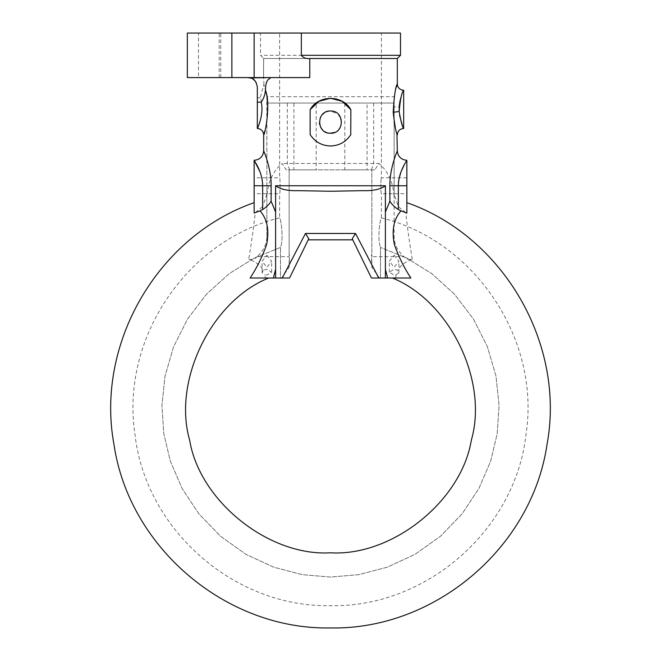 <?xml version="1.0" encoding="UTF-8"?>
<svg xmlns="http://www.w3.org/2000/svg" width="661" height="661" viewBox="0 0 661 661"><rect width="100%" height="100%" fill="white"/><g stroke="black" fill="none" stroke-linecap="round" stroke-linejoin="round"><path stroke-width="0.5" stroke-dasharray="3.31 2.48" d="M395.716 277.835L396.038 274.852L394.13 275.075L389.354 272.266L394.13 269.184L397.79 270.324C400.392 265.507 405.218 261.797 412.266 259.195C408.919 259.971 406.168 259.129 404.003 256.658L371.854 256.658L371.854 254.097L371.416 255.741L371.854 254.097L371.854 169.844L371.854 267.267L379.406 278.008L392.386 278.008L380.496 278.008L380.496 247.421L380.496 278.008L371.441 278.008M396.038 274.852L398.897 272.737L397.79 270.324M394.13 255.204L398.897 261.244L394.13 267.275L389.354 261.244L394.13 255.204M256.997 256.658C254.832 259.129 252.081 259.971 248.734 259.195C255.782 261.797 260.608 265.507 263.21 270.324L266.87 269.184L271.646 272.266L266.87 275.075L264.962 274.852L265.201 278.008L281.594 278.008L289.146 267.267L289.146 256.658L256.997 256.658C263.375 251.064 266.672 244.454 266.87 236.845L266.87 198.49C267.259 183.452 272.307 171.786 282.024 163.482L286.196 169.844L374.804 169.844L378.976 163.482L282.024 163.482M266.87 255.204L271.646 261.244L266.87 267.275L262.103 261.244L266.87 255.204M266.87 96.837L266.87 103.042L394.13 103.042L394.204 96.68L266.796 96.68L266.87 185.749L262.64 185.749L262.64 206.637L255.22 212.627C253.841 226.037 251.684 241.562 248.734 259.195M219.155 77.585L219.155 33.05L187.344 33.05L187.344 77.585L270.052 77.585L247.784 77.585L252.89 79.072M265.887 92.019L263.904 84.616L260.178 97.811C265.235 109.437 257.773 129.283 257.327 128.49L257.327 87.128L256.435 83.096M263.904 84.616L263.689 77.585L270.052 77.585L270.052 78.519M219.155 33.05L260.508 33.05L260.508 55.317L263.689 58.498L263.582 77.585L263.582 58.498L397.311 58.498M352.767 239.836L308.233 239.836M412.266 259.195C409.333 241.67 407.168 226.145 405.78 212.627L406.854 213.04C406.854 199.267 406.854 199.267 406.854 213.04L406.854 160.301M405.78 212.627L398.36 206.637L394.13 194.218L394.13 236.845C394.328 244.454 397.625 251.056 404.003 256.658M406.854 193.706L406.854 177.801L406.854 193.706L381.397 193.706C380.719 194.202 380.719 177.305 381.397 177.801C380.719 177.297 380.719 194.194 381.397 193.706L381.397 217.882C380.463 216.998 376.952 238.803 380.496 247.421C376.952 238.77 380.463 217.023 381.397 217.882C474.772 240.736 540.582 339.126 526.057 434.153C515.53 529.676 426.576 607.69 330.5 605.683C234.424 607.69 145.47 529.676 134.943 434.153C120.418 339.126 186.228 240.736 279.603 217.882C280.545 217.023 284.048 238.786 280.504 247.421L254.328 258.021L229.193 273.662L206.496 294.195L187.608 318.933L173.595 346.728L165.019 376.101L161.92 405.548L163.796 433.723L170.356 461.188L182.056 488.396L198.953 513.911L220.576 536.294L245.95 554.323L273.712 567.196L302.366 574.682L330.5 577.053L358.634 574.682L387.288 567.196L415.05 554.323L440.424 536.294L462.047 513.911L478.944 488.396L490.644 461.188L497.204 433.723L499.08 405.548L495.981 376.101L487.405 346.728L473.392 318.933L454.504 294.195L431.807 273.662L406.672 258.021L380.496 247.421L406.672 258.021L431.807 273.662L454.504 294.195L473.392 318.933L487.405 346.728L495.981 376.101L499.08 405.548L497.204 433.723L490.644 461.188L478.944 488.396L462.047 513.911L440.424 536.294L415.05 554.323L387.288 567.196L358.634 574.682L330.5 577.053L302.366 574.682L273.712 567.196L245.95 554.323L220.576 536.294L198.953 513.911L182.056 488.396L170.356 461.188L163.796 433.723L161.92 405.548L165.019 376.101L173.595 346.728L187.608 318.933L206.496 294.195L229.193 273.662L254.328 258.021L280.504 247.421C284.048 238.778 280.537 217.031 279.603 217.882L279.603 193.706C280.281 194.202 280.281 177.305 279.603 177.801L279.603 33.05L381.397 33.05L279.603 33.05M406.854 177.801L381.397 177.801L381.397 33.05M254.146 160.301L254.146 213.04L255.22 212.627M254.146 177.801L254.146 193.706L254.146 177.801L279.603 177.801C280.281 177.297 280.281 194.194 279.603 193.706L254.146 193.706M260.616 173.62L261.293 175.867M261.764 177.801L262.64 185.749L254.146 185.749M374.804 169.844L289.146 169.844L289.146 256.658L289.146 254.097L289.584 255.741L289.146 254.097L289.146 169.844L286.196 169.844M265.284 277.835L280.504 278.008L280.504 247.421L280.504 278.008L268.614 278.008C211.247 301.127 172.48 380.744 189.657 440.16C199.605 501.203 268.763 556.512 330.5 552.811C392.237 556.512 461.395 501.203 471.343 440.16C488.52 380.744 449.753 301.127 392.386 278.008L379.406 278.008M394.13 96.837L394.13 198.49C393.741 183.452 388.693 171.786 378.976 163.482M330.5 145.982C339.267 145.693 346.058 141.875 350.867 134.547M341.638 122.136L338.382 114.262L330.5 110.99C344.868 110.337 344.868 133.91 330.5 133.258L330.979 133.249M334.796 132.398L336.598 131.44M336.953 131.2L338.225 130.151M339.754 128.317L340.762 126.449M340.779 126.4L341.63 122.384M326.245 132.415L330.5 133.258C344.852 133.91 344.885 110.354 330.5 110.99L328.36 111.197M316.181 103.042L293.914 103.042L316.181 103.042L316.181 169.844L293.914 169.844L293.914 103.042M367.086 103.042L344.819 103.042L367.086 103.042L367.086 169.844L344.819 169.844L344.819 103.042M289.601 169.844L287.328 163.482L287.328 103.042L266.87 103.042L266.87 198.49M287.328 103.042L394.13 103.042L394.13 198.49M198.474 77.585L220.749 77.585L198.474 77.585L198.474 33.05L220.749 33.05L198.474 33.05M309.769 77.585L270.052 77.585M220.749 77.585L220.749 33.05M231.879 77.585L231.879 33.05M263.582 58.498L309.769 58.498M402.301 125.309L403.673 128.49L403.673 90.309M399.525 115.105L399.153 111.461M399.104 109.445L399.161 107.256L394.13 106.768M399.525 103.678L399.649 102.885M400.169 100.298L400.409 99.307M401.095 96.911L403.012 91.788M260.508 33.05L301.342 33.05M310.133 58.498L263.689 58.498M344.819 169.844L367.086 169.844M293.914 169.844L316.181 169.844M326.22 111.849L324.303 112.874M321.866 115.097L320.552 117.121M320.213 117.865L319.362 122.004M319.362 122.12L319.403 123.062M319.552 124.177L320.312 126.623M322.419 129.779L324.493 131.506M371.854 267.267L371.416 255.741M289.146 267.267L289.584 255.741M266.87 236.845L266.87 185.749M404.722 278.008L404.102 278.008M396.385 87.012L394.204 96.68M266.738 96.341L266.003 92.565M266.87 194.218L262.64 206.637M266.441 158.268L264.755 153.492M406.854 185.749L398.36 185.749L399.236 177.801M396.245 153.501L394.609 158.128M394.237 122.302L395.014 126.317M395.245 127.366L396.93 133.638M264.887 130.812L265.796 127.16M266.011 126.193L266.87 121.649M268.614 278.008L266.78 278.008M260.674 278.008L259.583 278.008M253.684 278.008L253.089 278.008M289.559 278.008L281.594 278.008M330.5 133.258C316.148 133.91 316.115 110.354 330.5 110.99C316.132 110.337 316.132 133.91 330.5 133.258M263.21 270.324L262.103 272.737L264.962 274.852M260.178 97.811L257.327 97.811M398.36 206.637L398.36 185.749L394.13 185.749M373.672 103.042L373.672 163.482L371.399 169.844M400.492 55.317L260.508 55.317M398.897 272.737L398.897 261.244M271.646 272.266L271.646 261.244M262.103 272.737L262.103 261.244M389.354 272.266L389.354 261.244"/><path stroke-width="0.99" d="M400.492 55.317L397.311 58.498L310.133 58.498C306.241 58.953 303.316 57.895 301.342 55.317L400.492 55.317L400.492 33.05L301.342 33.05L301.342 55.317M247.784 77.585L250.329 77.932C254.031 78.477 256.361 81.543 257.327 87.128L257.327 128.49C257.311 129.052 264.193 114.138 261.227 102.166L257.327 102.166M270.052 77.585L250.329 77.932M256.435 83.096L254.774 80.634M254.758 80.609L252.89 79.072M275.604 185.749L385.396 185.749C380.579 189.36 372.969 191.004 362.567 190.665L330.475 191.26L298.392 190.665C288.014 190.996 280.421 189.36 275.604 185.749L275.604 278.008L273.373 278.008L275.604 269.316M308.753 238.761L308.233 239.836L308.753 238.761L305.473 233.473L355.527 233.473L378.736 278.008L371.441 278.008L352.767 239.836L308.233 239.836L289.559 278.008L282.264 278.008L305.473 233.473M352.247 238.761L352.767 239.836L352.247 238.761L355.527 233.473M261.227 102.166C263.714 98.506 265.127 94.515 265.449 90.185C265.573 83.228 267.11 79.337 270.052 78.519L270.052 77.932M371.441 278.008L352.767 239.836M308.233 239.836L289.559 278.008M404.755 163.821L406.854 160.301L406.854 213.04C406.854 199.267 406.854 199.267 406.854 213.04L400.963 210.842C393.659 219.204 391.486 230.515 394.435 244.76C398.69 256.749 404.16 267.829 410.853 278.008L404.722 278.008M385.396 269.316L385.396 278.008L387.627 278.008L385.396 269.316L385.396 212.032L389.874 201.192C391.684 204.299 394.51 207.075 398.36 209.537L400.963 210.842M389.874 201.192L389.874 185.749C389.577 168.448 397.327 150.815 397.311 150.758C397.872 156.55 401.053 159.731 406.854 160.301C407.168 160.144 398.277 172.009 398.36 185.749L398.36 209.537M253.089 278.008L250.147 278.008C256.873 267.796 262.359 256.658 266.606 244.603C269.49 230.383 267.3 219.13 260.037 210.842L254.146 213.04L254.146 160.301L259.856 171.463M260.037 210.842L262.64 209.537C266.49 207.075 269.316 204.299 271.126 201.192L275.604 212.032M254.146 212.925L254.146 205.703M254.146 205.918L254.146 213.04M259.88 171.538L260.616 173.62M261.293 175.867L261.764 177.801M330.021 110.998L330.5 110.99C344.86 110.379 344.86 133.869 330.5 133.258C316.14 133.869 316.14 110.379 330.5 110.99L330.979 110.998M350.743 134.753L350.867 109.701L342.233 101.348M342.142 101.298L330.45 98.266L318.784 101.34M318.726 101.373L310.133 109.701L310.133 134.547C314.942 141.875 321.733 145.693 330.5 145.982L330.74 145.982M350.867 134.547C346.133 141.867 339.341 145.676 330.5 145.982C321.659 145.684 314.876 141.867 310.133 134.547M310.133 109.701C318.23 94.705 342.729 94.655 350.867 109.701M330.021 133.249L334.648 132.456M338.382 129.994L339.754 128.317M231.879 77.585L231.879 33.05L187.344 33.05L187.344 77.585L309.769 77.585L309.769 58.498M231.879 33.05L301.342 33.05M403.012 91.788L403.673 90.309L403.673 128.49C402.508 127.639 401.004 121.996 399.161 111.544L393.188 112.263C394.154 95.895 395.526 86.459 397.311 83.947L397.311 58.498M402.301 125.309L399.525 115.105M399.153 111.461L399.104 109.445M399.161 107.256L399.525 103.678M399.649 102.885L400.169 100.298M400.409 99.307L401.095 96.911M268.614 278.008C211.247 301.127 172.48 380.744 189.657 440.16C199.605 501.203 268.763 556.512 330.5 552.811C392.237 556.512 461.395 501.203 471.343 440.16C488.52 380.744 449.753 301.127 392.386 278.008L404.102 278.008M328.36 111.197L326.344 111.792M324.303 112.874L322.634 114.246M322.593 114.287L321.866 115.097M320.552 117.121L320.213 117.865M319.403 123.062L319.552 124.177M320.312 126.623L322.419 129.779M324.493 131.506L326.245 132.415M399.161 111.544C400.343 98.828 401.847 91.747 403.673 90.309C399.69 89.78 397.567 87.657 397.311 83.947L396.385 87.012M266.003 92.565L265.887 92.019M275.604 278.008L282.264 278.008M378.736 278.008L385.396 278.008M385.396 185.749L385.396 212.032M254.146 185.749L262.64 185.749C262.723 172.009 253.832 160.144 254.146 160.301C259.947 159.731 263.128 156.55 263.689 150.758C263.673 150.807 271.423 168.448 271.126 185.749L262.64 185.749L262.64 209.537M266.87 159.623L266.441 158.268M264.755 153.492L263.689 150.758L263.689 134.852L264.887 130.812M399.236 177.801L401.12 171.538M401.128 171.513L404.557 164.184M396.93 133.638L397.311 150.758L396.245 153.501M394.609 158.128L394.13 159.623M250.147 278.008L273.373 278.008M387.627 278.008L410.853 278.008M394.13 121.649L394.237 122.302M395.014 126.317L395.245 127.366M403.673 128.49C399.806 128.87 397.682 130.985 397.311 134.852C396.146 133.291 394.774 125.764 393.188 112.263M265.796 127.16L266.011 126.193M265.449 90.185C271.051 103.777 264.97 135.15 263.689 134.852C263.318 130.985 261.194 128.862 257.327 128.49M266.78 278.008L260.674 278.008M259.583 278.008L256.84 278.008M256.468 278.008L253.684 278.008M406.854 185.749L389.874 185.749M254.146 77.585L254.146 33.05M271.126 185.749L271.126 201.192M254.146 202.638C157.5 236.431 95.176 344.108 114.014 444.746C129.217 547.812 226.343 629.999 330.5 627.95C434.657 629.999 531.783 547.812 546.986 444.746C565.824 344.108 503.5 236.431 406.854 202.638"/></g></svg>
